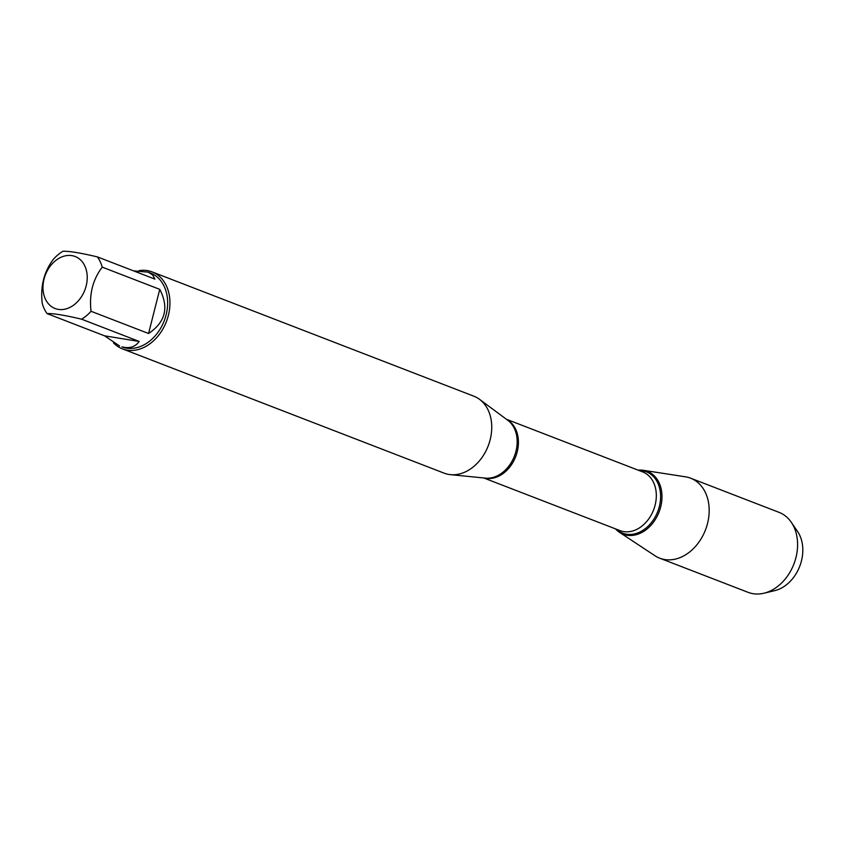 <?xml version="1.0" encoding="UTF-8"?>
<svg xmlns="http://www.w3.org/2000/svg" width="845" height="845" viewBox="0 0 845 845"><rect width="100%" height="100%" fill="white"/><g stroke="black" fill="none" stroke-linecap="round" stroke-linejoin="round"><path stroke-width="1.27" d="M58.485 258.602A27.874 21.136 -68.9 0 0 42.979 287.406A27.874 21.136 -68.9 0 0 58.305 309.376A27.874 21.136 -68.9 0 0 87.236 277.593A27.874 21.136 -68.9 0 0 58.485 258.602M62.826 251.303A39.588 30.019 -68.9 0 0 53.425 259.235C43.972 271.731 40.243 286.455 42.25 303.376A39.588 30.019 -68.9 0 0 47.066 313.601C52.865 313.263 64.389 315.122 81.638 319.199A39.588 30.019 -68.9 0 0 91.049 311.277C89.042 294.345 92.77 279.632 102.224 267.126A39.588 30.019 -68.9 0 0 97.407 256.901C80.148 252.824 68.625 250.954 62.826 251.303M97.407 256.901L154.931 279.125L152.66 274.984L148.16 272.143L150.494 273.041A39.588 30.019 111.1 0 1 165.271 317.826A39.588 30.019 111.1 0 1 126.57 348.151A39.588 30.019 111.1 0 1 121.955 346.904L124.532 347.369C130.838 348.309 135.718 346.323 139.171 341.433L81.638 319.199M47.066 313.601L104.59 335.835L119.62 346.006M148.16 272.143L133.552 270.865M91.049 311.277L148.572 333.5C165.43 322.23 169.158 307.506 159.747 289.349L102.224 267.126M122.367 348.837L444.143 473.158A41.247 31.265 -68.9 0 0 448.948 474.457A41.247 31.265 -68.9 0 0 450.438 474.647A41.247 31.265 -68.9 0 0 488.178 445.949A41.247 31.265 -68.9 0 0 479.537 399.336A41.247 31.265 -68.9 0 0 473.876 396.21L152.089 271.889A41.247 31.265 111.1 0 1 167.479 318.544A41.247 31.265 111.1 0 1 127.162 350.136A41.247 31.265 111.1 0 1 122.367 348.837A41.247 31.265 111.1 0 1 113.515 342.901M643.489 470.316A33.673 25.53 111.1 0 1 657.716 515.144A33.673 25.53 111.1 0 1 615.466 528.864A33.673 25.53 -68.9 0 0 619.417 532.265A33.673 25.53 -68.9 0 0 627.053 535.244A33.673 25.53 -68.9 0 0 660.705 506.894A33.673 25.53 -68.9 0 0 643.489 470.316A33.673 25.53 -68.9 0 0 643.351 470.295A33.673 25.53 -68.9 0 0 638.144 470.158A33.673 25.53 111.1 0 1 643.489 470.316L685.612 476.833A42.884 32.511 -68.9 0 0 685.443 476.812L643.351 470.295M139.076 270.611A41.247 31.265 111.1 0 1 147.294 270.59A41.247 31.265 111.1 0 1 152.089 271.889M159.747 289.349L148.572 333.5M139.171 341.433L104.59 335.835M619.417 532.265L654.949 555.735A42.884 32.511 -68.9 0 0 659.702 558.186A42.884 32.511 -68.9 0 0 664.688 559.538A42.884 32.511 -68.9 0 0 706.61 526.688A42.884 32.511 -68.9 0 0 690.608 478.185A42.884 32.511 -68.9 0 0 685.612 476.833M659.702 558.186L748.11 592.345A42.884 32.511 -68.9 0 0 753.096 593.697A42.884 32.511 -68.9 0 0 763.891 593.232A42.884 32.511 -68.9 0 0 793.888 564.059A42.884 32.511 -68.9 0 0 791.29 522.294A42.884 32.511 -68.9 0 0 779.016 512.345L690.608 478.185M763.891 593.232L774.707 590.644A35.775 27.124 -68.9 0 0 799.729 566.319A35.775 27.124 -68.9 0 0 797.564 531.484L791.29 522.294M450.438 474.647L485.452 478.133A31.666 24.009 -68.9 0 0 514.425 456.089A31.666 24.009 -68.9 0 0 507.792 420.292L479.537 399.336M506.778 419.542A31.466 23.861 111.1 0 1 515.703 456.585A31.466 23.861 111.1 0 1 484.196 478.006M483.699 477.953L620.008 530.618A31.466 23.861 -68.9 0 0 653.607 509.862A31.466 23.861 -68.9 0 0 642.686 471.911L506.377 419.247M639.042 470.496A32.902 24.949 111.1 0 1 642.527 470.749A32.902 24.949 111.1 0 1 656.892 513.559A32.902 24.949 111.1 0 1 616.364 529.213"/></g></svg>
